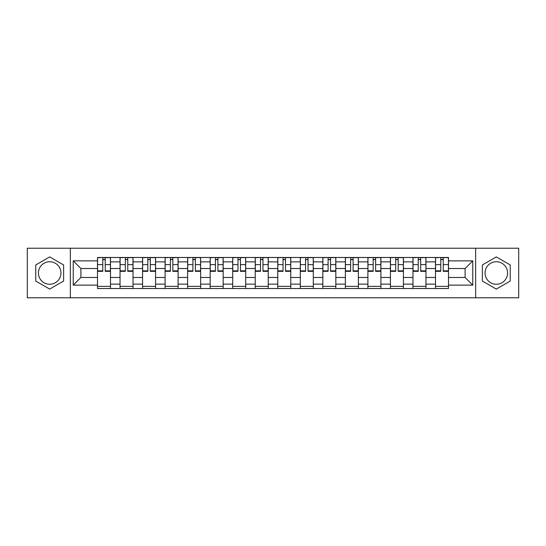 <?xml version="1.0" encoding="UTF-8"?>
<svg xmlns="http://www.w3.org/2000/svg" width="546" height="546" viewBox="0 0 546 546"><rect width="100%" height="100%" fill="white"/><g stroke="black" fill="none" stroke-linecap="round" stroke-linejoin="round"><path stroke-width="0.82" d="M49.686 284.268A11.268 11.268 0 0 1 38.425 273A11.268 11.268 0 0 1 49.686 261.732A11.268 11.268 0 0 1 60.954 273A11.268 11.268 0 0 1 49.686 284.268M496.314 284.268A11.268 11.268 0 0 1 485.046 273A11.268 11.268 0 0 1 496.314 261.732A11.268 11.268 0 0 1 507.575 273A11.268 11.268 0 0 1 496.314 284.268M475.655 297.775L518.7 297.775L518.7 248.225L27.3 248.225L27.3 297.775L475.655 297.775L475.655 248.225M120.031 288.527L120.031 261.875L110.497 261.875L110.497 288.527M110.497 261.875L110.497 257.473M120.031 261.875L120.031 257.473M133.033 257.473L133.033 288.527M142.567 288.527L142.567 257.473M155.569 257.473L155.569 288.527M165.097 288.527L165.097 257.473M178.098 257.473L178.098 288.527M187.633 288.527L187.633 257.473M200.635 257.473L200.635 288.527M210.169 288.527L210.169 257.473M223.164 257.473L223.164 288.527M232.698 288.527L232.698 257.473M245.7 257.473L245.7 288.527M255.235 288.527L255.235 257.473M268.236 257.473L268.236 288.527M277.764 288.527L277.764 257.473M290.765 257.473L290.765 288.527M300.3 288.527L300.3 257.473M313.302 257.473L313.302 288.527M322.836 288.527L322.836 257.473M335.831 257.473L335.831 288.527M345.365 288.527L345.365 257.473M358.367 257.473L358.367 288.527M367.902 288.527L367.902 257.473M380.903 257.473L380.903 288.527M390.431 288.527L390.431 257.473M403.433 257.473L403.433 288.527M412.967 288.527L412.967 257.473M425.969 257.473L425.969 288.527M435.503 288.527L435.503 257.473M435.503 277.477L425.969 277.477M412.967 277.477L403.433 277.477M390.431 277.477L380.903 277.477M367.902 277.477L358.367 277.477M345.365 277.477L335.831 277.477M322.836 277.477L313.302 277.477M300.3 277.477L290.765 277.477M277.764 277.477L268.236 277.477M255.235 277.477L245.7 277.477M232.698 277.477L223.164 277.477M210.169 277.477L200.635 277.477M187.633 277.477L178.098 277.477M165.097 277.477L155.569 277.477M142.567 277.477L133.033 277.477M120.031 277.477L110.497 277.477M435.503 268.523L425.969 268.523M412.967 268.523L403.433 268.523M390.431 268.523L380.903 268.523M367.902 268.523L358.367 268.523M345.365 268.523L335.831 268.523M322.836 268.523L313.302 268.523M300.3 268.523L290.765 268.523M277.764 268.523L268.236 268.523M255.235 268.523L245.7 268.523M232.698 268.523L223.164 268.523M210.169 268.523L200.635 268.523M187.633 268.523L178.098 268.523M165.097 268.523L155.569 268.523M142.567 268.523L133.033 268.523M120.031 268.523L110.497 268.523M80.89 277.477L97.502 277.477L97.502 268.523L80.89 268.523L80.89 277.477L73.232 285.135L73.232 260.865L97.502 260.865L97.502 268.523M448.498 268.523L448.498 277.477L465.11 277.477L465.11 268.523L448.498 268.523L448.498 257.473L97.502 257.473L97.502 260.865M448.498 260.865L472.768 260.865L472.768 285.135L448.498 285.135L448.498 277.477M97.502 277.477L97.502 288.527L448.498 288.527L448.498 285.135M97.502 285.135L73.232 285.135M70.345 297.775L70.345 248.225M63.629 264.953L49.686 256.907L35.749 264.953L35.749 281.047L49.686 289.093L63.629 281.047L63.629 264.953M510.251 264.953L496.314 256.907L482.371 264.953L482.371 281.047L496.314 289.093L510.251 281.047L510.251 264.953M110.497 286.363L97.502 286.363M102.771 259.637L105.228 259.637M133.033 286.363L120.031 286.363M125.307 259.637L127.764 259.637M155.569 286.363L142.567 286.363M147.836 259.637L150.293 259.637M178.098 286.363L165.097 286.363M170.372 259.637L172.829 259.637M200.635 286.363L187.633 286.363M192.909 259.637L195.359 259.637M223.164 286.363L210.169 286.363M215.438 259.637L217.895 259.637M245.7 286.363L232.698 286.363M237.974 259.637L240.431 259.637M268.236 286.363L255.235 286.363M260.503 259.637L262.96 259.637M290.765 286.363L277.764 286.363M283.04 259.637L285.497 259.637M313.302 286.363L300.3 286.363M305.569 259.637L308.026 259.637M335.831 286.363L322.836 286.363M328.105 259.637L330.562 259.637M358.367 286.363L345.365 286.363M350.641 259.637L353.091 259.637M380.903 286.363L367.902 286.363M373.171 259.637L375.628 259.637M403.433 286.363L390.431 286.363M395.707 259.637L398.164 259.637M425.969 286.363L412.967 286.363M418.236 259.637L420.693 259.637M448.498 286.363L435.503 286.363M440.772 259.637L443.229 259.637M73.232 260.865L80.89 268.523M465.11 277.477L472.768 285.135M465.11 268.523L472.768 260.865M105.228 271.342L105.228 257.616L110.429 257.616L110.429 271.342L105.228 271.342M102.771 259.493L105.228 259.493M100.607 257.616L97.57 257.616L97.57 271.342L102.771 271.342L102.771 257.616L107.391 257.616M127.764 271.342L127.764 257.616L132.958 257.616L132.958 271.342L127.764 271.342M125.307 259.493L127.764 259.493M123.137 257.616L120.106 257.616L120.106 271.342L125.307 271.342L125.307 257.616L129.928 257.616M150.293 271.342L150.293 257.616L155.494 257.616L155.494 271.342L150.293 271.342M147.836 259.493L150.293 259.493M145.673 257.616L142.636 257.616L142.636 271.342L147.836 271.342L147.836 257.616L152.464 257.616M172.829 271.342L172.829 257.616L178.03 257.616L178.03 271.342L172.829 271.342M170.372 259.493L172.829 259.493M168.209 257.616L165.172 257.616L165.172 271.342L170.372 271.342L170.372 257.616L174.993 257.616M195.359 271.342L195.359 257.616L200.559 257.616L200.559 271.342L195.359 271.342M192.909 259.493L195.359 259.493M190.738 257.616L187.708 257.616L187.708 271.342L192.909 271.342L192.909 257.616L197.529 257.616M217.895 271.342L217.895 257.616L223.096 257.616L223.096 271.342L217.895 271.342M215.438 259.493L217.895 259.493M213.274 257.616L210.237 257.616L210.237 271.342L215.438 271.342L215.438 257.616L220.058 257.616M240.431 271.342L240.431 257.616L245.625 257.616L245.625 271.342L240.431 271.342M237.974 259.493L240.431 259.493M235.804 257.616L232.773 257.616L232.773 271.342L237.974 271.342L237.974 257.616L242.595 257.616M262.96 271.342L262.96 257.616L268.161 257.616L268.161 271.342L262.96 271.342M260.503 259.493L262.96 259.493M258.34 257.616L255.303 257.616L255.303 271.342L260.503 271.342L260.503 257.616L265.131 257.616M285.497 271.342L285.497 257.616L290.697 257.616L290.697 271.342L285.497 271.342M283.04 259.493L285.497 259.493M280.869 257.616L277.839 257.616L277.839 271.342L283.04 271.342L283.04 257.616L287.66 257.616M308.026 271.342L308.026 257.616L313.227 257.616L313.227 271.342L308.026 271.342M305.569 259.493L308.026 259.493M303.405 257.616L300.375 257.616L300.375 271.342L305.569 271.342L305.569 257.616L310.196 257.616M330.562 271.342L330.562 257.616L335.763 257.616L335.763 271.342L330.562 271.342M328.105 259.493L330.562 259.493M325.942 257.616L322.904 257.616L322.904 271.342L328.105 271.342L328.105 257.616L332.726 257.616M353.091 271.342L353.091 257.616L358.292 257.616L358.292 271.342L353.091 271.342M350.641 259.493L353.091 259.493M348.471 257.616L345.441 257.616L345.441 271.342L350.641 271.342L350.641 257.616L355.262 257.616M375.628 271.342L375.628 257.616L380.828 257.616L380.828 271.342L375.628 271.342M373.171 259.493L375.628 259.493M371.007 257.616L367.97 257.616L367.97 271.342L373.171 271.342L373.171 257.616L377.791 257.616M398.164 271.342L398.164 257.616L403.364 257.616L403.364 271.342L398.164 271.342M395.707 259.493L398.164 259.493M393.536 257.616L390.506 257.616L390.506 271.342L395.707 271.342L395.707 257.616L400.327 257.616M420.693 271.342L420.693 257.616L425.894 257.616L425.894 271.342L420.693 271.342M418.236 259.493L420.693 259.493M416.072 257.616L413.042 257.616L413.042 271.342L418.236 271.342L418.236 257.616L422.863 257.616M443.229 271.342L443.229 257.616L448.43 257.616L448.43 271.342L443.229 271.342M440.772 259.493L443.229 259.493M438.609 257.616L435.572 257.616L435.572 271.342L440.772 271.342L440.772 257.616L445.393 257.616M412.967 261.875L403.433 261.875M390.431 261.875L380.903 261.875M367.902 261.875L358.367 261.875M345.365 261.875L335.831 261.875M322.836 261.875L313.302 261.875M300.3 261.875L290.765 261.875M277.764 261.875L268.236 261.875M255.235 261.875L245.7 261.875M232.698 261.875L223.164 261.875M210.169 261.875L200.635 261.875M187.633 261.875L178.098 261.875M165.097 261.875L155.569 261.875M142.567 261.875L133.033 261.875M435.503 261.875L425.969 261.875M412.967 284.125L403.433 284.125M390.431 284.125L380.903 284.125M367.902 284.125L358.367 284.125M345.365 284.125L335.831 284.125M322.836 284.125L313.302 284.125M300.3 284.125L290.765 284.125M277.764 284.125L268.236 284.125M255.235 284.125L245.7 284.125M232.698 284.125L223.164 284.125M210.169 284.125L200.635 284.125M187.633 284.125L178.098 284.125M165.097 284.125L155.569 284.125M142.567 284.125L133.033 284.125M120.031 284.125L110.497 284.125M435.503 284.125L425.969 284.125M105.228 270.843L110.429 270.843M105.228 264.633L110.429 264.633M97.57 270.843L102.771 270.843M97.57 264.633L102.771 264.633M127.764 270.843L132.958 270.843M127.764 264.633L132.958 264.633M120.106 270.843L125.307 270.843M120.106 264.633L125.307 264.633M150.293 270.843L155.494 270.843M150.293 264.633L155.494 264.633M142.636 270.843L147.836 270.843M142.636 264.633L147.836 264.633M172.829 270.843L178.03 270.843M172.829 264.633L178.03 264.633M165.172 270.843L170.372 270.843M165.172 264.633L170.372 264.633M195.359 270.843L200.559 270.843M195.359 264.633L200.559 264.633M187.708 270.843L192.909 270.843M187.708 264.633L192.909 264.633M217.895 270.843L223.096 270.843M217.895 264.633L223.096 264.633M210.237 270.843L215.438 270.843M210.237 264.633L215.438 264.633M240.431 270.843L245.625 270.843M240.431 264.633L245.625 264.633M232.773 270.843L237.974 270.843M232.773 264.633L237.974 264.633M262.96 270.843L268.161 270.843M262.96 264.633L268.161 264.633M255.303 270.843L260.503 270.843M255.303 264.633L260.503 264.633M285.497 270.843L290.697 270.843M285.497 264.633L290.697 264.633M277.839 270.843L283.04 270.843M277.839 264.633L283.04 264.633M308.026 270.843L313.227 270.843M308.026 264.633L313.227 264.633M300.375 270.843L305.569 270.843M300.375 264.633L305.569 264.633M330.562 270.843L335.763 270.843M330.562 264.633L335.763 264.633M322.904 270.843L328.105 270.843M322.904 264.633L328.105 264.633M353.091 270.843L358.292 270.843M353.091 264.633L358.292 264.633M345.441 270.843L350.641 270.843M345.441 264.633L350.641 264.633M375.628 270.843L380.828 270.843M375.628 264.633L380.828 264.633M367.97 270.843L373.171 270.843M367.97 264.633L373.171 264.633M398.164 270.843L403.364 270.843M398.164 264.633L403.364 264.633M390.506 270.843L395.707 270.843M390.506 264.633L395.707 264.633M420.693 270.843L425.894 270.843M420.693 264.633L425.894 264.633M413.042 270.843L418.236 270.843M413.042 264.633L418.236 264.633M443.229 270.843L448.43 270.843M443.229 264.633L448.43 264.633M435.572 270.843L440.772 270.843M435.572 264.633L440.772 264.633"/></g></svg>

